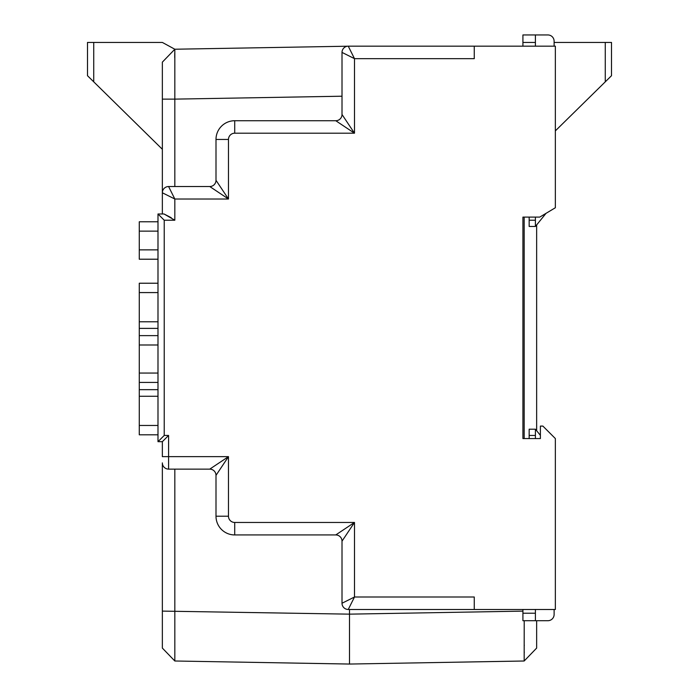 <?xml version="1.0" encoding="UTF-8"?>
<svg xmlns="http://www.w3.org/2000/svg" width="699" height="699" viewBox="0 0 699 699"><rect width="100%" height="100%" fill="white"/><g stroke="black" fill="none" stroke-linecap="round" stroke-linejoin="round"><path stroke-width="1.05" d="M174.829 469.125L174.829 661.001L162.351 648.087L174.829 661.001L162.351 648.087L162.351 462.887A6.239 6.239 0 0 0 168.59 469.125L209.77 469.125L228.477 456.648L228.477 516.22A6.239 6.239 0 0 0 234.715 522.459L234.715 534.936L335.773 534.936L354.489 522.459L342.012 541.175L342.012 603.246L354.489 597.007L474.263 597.007L474.263 609.484L555.356 609.484L555.356 438.561L542.878 426.084L540.388 426.084L540.388 438.561L522.922 438.561L522.922 217.101L539.759 217.101L555.356 207.743L555.356 46.178L474.263 46.178L474.263 58.655L354.489 58.655L342.012 52.416L342.012 114.487L354.489 133.203L335.773 120.726L234.715 120.726L234.715 133.203L354.489 133.203L354.489 58.655L348.251 46.178L474.263 46.178M162.351 213.981L162.351 62.141L174.829 49.227L162.351 42.438L87.497 42.438L87.497 75.71L162.351 149.271M164.23 220.22L164.23 435.442L168.59 435.442L168.59 456.648L162.351 456.648L162.351 441.681L157.991 441.681L157.991 213.981L164.029 213.981L174.829 220.22L164.23 220.22L157.991 213.981M234.715 133.203A6.239 6.239 0 0 0 228.477 139.442L228.477 199.014L216 180.298L216 139.442A18.716 18.716 0 0 1 234.715 120.726M162.351 192.775A6.239 6.239 0 0 1 168.59 186.537L209.77 186.537L228.477 199.014L174.829 199.014L162.351 192.775A6.239 6.239 0 0 1 168.59 186.537L174.829 199.014L174.829 220.22M234.715 534.936A18.716 18.716 0 0 1 216 516.22L216 475.364L228.477 456.648L168.59 456.648L168.59 469.125A6.239 6.239 0 0 1 162.351 462.887M474.263 609.484L348.251 609.484L354.489 597.007L354.489 522.459L234.715 522.459M171.255 217.721L164.029 213.981M342.012 114.487A6.239 6.239 0 0 1 335.773 120.726A6.239 6.239 0 0 0 342.012 114.487M216 180.298A6.239 6.239 0 0 1 209.77 186.537A6.239 6.239 0 0 0 216 180.298M209.77 469.125A6.239 6.239 0 0 1 216 475.364A6.239 6.239 0 0 0 209.77 469.125M335.773 534.936A6.239 6.239 0 0 1 342.012 541.175A6.239 6.239 0 0 0 335.773 534.936M348.251 46.178A6.239 6.239 0 0 0 342.012 52.416A6.239 6.239 0 0 1 348.251 46.178M164.23 435.442L157.991 441.681M168.59 435.442L162.351 441.681M342.012 603.246A6.239 6.239 0 0 0 348.251 609.484A6.239 6.239 0 0 1 342.012 603.246M157.991 434.813L139.276 434.813L139.276 335.625L157.991 335.625M157.991 382.414L139.276 382.414M139.276 335.625L139.276 283.226L157.991 283.226M157.991 259.215L139.276 259.215L139.276 221.784L157.991 221.784M554.115 46.178L554.115 41.189A6.239 6.239 0 0 0 547.876 34.95L535.399 34.95L535.399 42.438L522.922 42.438L522.922 46.178M522.922 217.101L529.16 217.101L529.16 220.22L535.399 220.22L535.399 226.459L529.16 226.459L529.16 220.22M535.399 42.438L535.399 46.178M535.399 217.101L535.399 220.22M522.922 42.438L522.922 34.95L535.399 34.95M535.399 226.459L546.033 213.344M535.399 435.442L529.16 435.442L529.16 429.203L535.399 429.203L535.399 438.561M535.399 609.484L535.399 620.712L522.922 620.712L522.922 613.224L535.399 613.224M529.16 435.442L529.16 438.561L522.922 438.561M522.922 609.484L522.922 613.224M554.115 609.484L554.115 614.473A6.239 6.239 0 0 1 547.876 620.712L535.399 620.712M540.388 435.355L535.399 429.203M349.5 635.828L349.5 664.05L524.171 661.001L536.649 648.087L536.649 620.712M536.649 430.741L536.649 224.921M555.356 130.879L611.503 75.71L611.503 42.438L554.115 42.438M524.171 217.101L524.171 438.561M524.206 620.712L524.171 661.001L536.649 648.087L524.171 661.001M524.259 652.534L524.259 651.949M524.267 645.579L524.259 645.037M162.351 611.101L349.5 614.15L349.5 609.484L349.5 658.126M349.5 643.464L349.5 649.703M162.351 99.127L174.829 99.127L174.829 49.227L162.351 62.141M342.012 96.209L174.829 99.127L174.829 186.537M174.759 53.01L174.741 57.589M162.351 42.438L174.829 49.227L347.613 46.213M174.829 661.001L349.5 664.05M522.922 611.127L349.5 614.15L349.5 614.771M349.5 652.822L349.5 657.182M228.477 139.442L216 139.442M216 516.22L228.477 516.22M139.276 425.455L157.991 425.455M157.991 396.272L139.276 396.272M139.276 389.658L157.991 389.658M139.276 373.056L157.991 373.056M157.991 344.983L139.276 344.983M139.276 321.776L157.991 321.776M157.991 292.584L139.276 292.584M157.991 328.39L139.276 328.39M157.991 231.142L139.276 231.142M139.276 249.858L157.991 249.858M605.264 81.835L605.264 42.438M93.736 42.438L93.736 81.835"/></g></svg>
